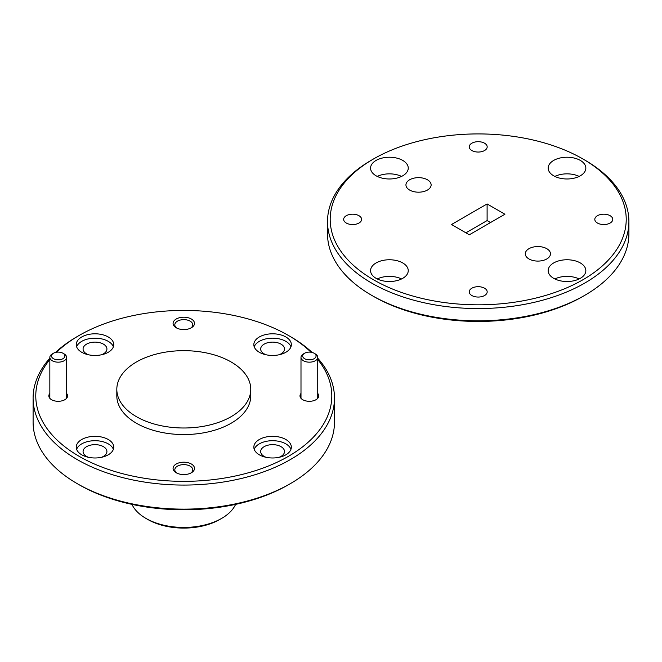 <?xml version="1.0" encoding="UTF-8"?>
<svg xmlns="http://www.w3.org/2000/svg" width="662" height="662" viewBox="0 0 662 662"><rect width="100%" height="100%" fill="white"/><g stroke="black" fill="none" stroke-linecap="round" stroke-linejoin="round"><path stroke-width="0.99" d="M49.84 359.532A148.015 85.456 0 0 0 79.134 456.317A148.015 85.456 0 0 0 268.88 465.816A148.015 85.456 0 0 0 317.743 359.532M311.024 352.225A148.015 85.456 0 0 0 288.458 335.469A148.015 85.456 0 0 0 288.45 335.469L290.345 336.561A150.696 87.003 180 0 1 312.083 352.432M317.743 358.216A150.696 87.003 180 0 1 334.484 398.077A150.696 87.003 180 0 1 241.456 478.452A150.696 87.003 180 0 1 77.239 459.594A150.696 87.003 180 0 1 33.1 398.077A150.696 87.003 180 0 1 49.84 358.216M290.345 483.657L288.458 484.749A148.015 85.456 180 0 1 79.134 484.749L77.239 483.657A150.696 87.003 0 0 0 290.345 483.657A150.696 87.003 0 0 0 334.484 422.141L334.484 398.077M221.679 518.379L219.784 519.48A50.9 29.385 180 0 1 147.8 519.48L145.905 518.379A53.581 30.932 0 0 0 221.679 518.379A53.581 30.932 0 0 0 235.614 504.37M191.368 319.018A10.716 6.19 0 0 0 176.216 319.018A10.716 6.19 0 0 0 176.216 327.764L176.216 327.764A10.716 6.19 0 0 0 191.368 327.764A10.716 6.19 0 0 0 191.368 319.018M190.697 328.12A8.978 5.18 0 0 0 192.766 324.81A8.978 5.18 0 0 0 190.135 321.144A8.978 5.18 0 0 0 180.354 320.027A8.978 5.18 0 0 0 174.818 324.81A8.978 5.18 0 0 0 176.886 328.12M191.368 464.012A10.716 6.19 0 0 0 176.216 464.012A10.716 6.19 0 0 0 176.216 472.767L176.216 472.767A10.716 6.19 0 0 0 191.368 472.767A10.716 6.19 0 0 0 191.368 464.012M190.697 473.123A8.978 5.18 0 0 0 192.766 469.813A8.978 5.18 0 0 0 190.135 466.147A8.978 5.18 0 0 0 180.354 465.022A8.978 5.18 0 0 0 174.818 469.813A8.978 5.18 0 0 0 176.886 473.123M300.995 393.451A9.376 5.412 0 0 0 302.741 399.716L302.741 399.716A9.376 5.412 0 0 0 315.997 399.716A9.376 5.412 0 0 0 317.743 393.451M49.84 393.451A9.376 5.412 0 0 0 51.586 399.716L51.586 399.716A9.376 5.412 0 0 0 64.843 399.716A9.376 5.412 0 0 0 66.589 393.451M285.852 439.502A18.751 10.824 0 0 0 265.412 437.152A18.751 10.824 0 0 0 253.836 447.156A18.751 10.824 0 0 0 259.33 454.811A18.751 10.824 0 0 0 279.761 457.161A18.751 10.824 0 0 0 291.338 447.156A18.751 10.824 0 0 0 285.852 439.502M290.957 449.341A18.751 10.824 0 0 0 285.852 443.871A18.751 10.824 0 0 0 267.208 441.157A18.751 10.824 0 0 0 254.225 449.341M108.254 439.502A18.751 10.824 0 0 0 87.823 437.152A18.751 10.824 0 0 0 76.246 447.156A18.751 10.824 0 0 0 81.732 454.811A18.751 10.824 0 0 0 102.171 457.161A18.751 10.824 0 0 0 113.748 447.156A18.751 10.824 0 0 0 108.254 439.502M113.359 449.341A18.751 10.824 0 0 0 108.254 443.871A18.751 10.824 0 0 0 89.618 441.157A18.751 10.824 0 0 0 76.626 449.341M108.254 336.966A18.751 10.824 0 0 0 87.823 334.624A18.751 10.824 0 0 0 76.246 344.621A18.751 10.824 0 0 0 81.732 352.283A18.751 10.824 0 0 0 102.171 354.625A18.751 10.824 0 0 0 113.748 344.621A18.751 10.824 0 0 0 108.254 336.966M113.359 346.814A18.751 10.824 0 0 0 108.254 341.344A18.751 10.824 0 0 0 89.618 338.63A18.751 10.824 0 0 0 76.626 346.814M285.852 336.966A18.751 10.824 0 0 0 265.412 334.624A18.751 10.824 0 0 0 253.836 344.621A18.751 10.824 0 0 0 259.33 352.283A18.751 10.824 0 0 0 279.761 354.625A18.751 10.824 0 0 0 291.338 344.621A18.751 10.824 0 0 0 285.852 336.966M290.957 346.814A18.751 10.824 0 0 0 285.852 341.344A18.751 10.824 0 0 0 267.208 338.63A18.751 10.824 0 0 0 254.225 346.814M279.016 457.326A11.924 6.885 0 0 0 284.511 451.534A11.924 6.885 0 0 0 281.019 446.668A11.924 6.885 0 0 0 268.027 445.17A11.924 6.885 0 0 0 260.671 451.534A11.924 6.885 0 0 0 264.155 456.399A11.924 6.885 0 0 0 266.157 457.326M101.427 354.791A11.924 6.885 0 0 0 106.921 348.998A11.924 6.885 0 0 0 103.429 344.132A11.924 6.885 0 0 0 90.437 342.643A11.924 6.885 0 0 0 83.073 348.998A11.924 6.885 0 0 0 86.565 353.864A11.924 6.885 0 0 0 88.567 354.791M279.016 354.791A11.924 6.885 0 0 0 284.511 348.998A11.924 6.885 0 0 0 281.019 344.132A11.924 6.885 0 0 0 268.027 342.643A11.924 6.885 0 0 0 260.671 348.998A11.924 6.885 0 0 0 264.155 353.864A11.924 6.885 0 0 0 266.157 354.791M101.427 457.326A11.924 6.885 0 0 0 106.921 451.534A11.924 6.885 0 0 0 103.429 446.668A11.924 6.885 0 0 0 90.437 445.17A11.924 6.885 0 0 0 83.073 451.534A11.924 6.885 0 0 0 86.565 456.399A11.924 6.885 0 0 0 88.567 457.326M116.818 389.33L116.818 395.893A66.978 38.669 0 0 0 136.43 423.233A66.978 38.669 0 0 0 209.424 431.616A66.978 38.669 0 0 0 250.766 395.893L250.766 389.33A66.978 38.669 0 0 0 231.154 361.99A66.978 38.669 0 0 0 158.16 353.607A66.978 38.669 0 0 0 116.818 389.33A66.978 38.669 0 0 0 136.43 416.671A66.978 38.669 0 0 0 209.424 425.054A66.978 38.669 0 0 0 250.766 389.33M147.8 519.48L145.905 518.379A53.581 30.932 0 0 1 131.97 504.37M79.134 484.749A148.015 85.456 180 0 1 79.126 484.749L77.239 483.657A150.696 87.003 0 0 1 33.1 422.141L33.1 398.077M55.5 352.432A150.696 87.003 180 0 1 77.239 336.561L79.126 335.469A148.015 85.456 0 0 0 56.56 352.225M290.345 336.561L288.458 335.469A148.015 85.456 0 0 0 79.126 335.469M304.636 358.705A6.694 3.864 0 0 0 314.102 358.705A6.694 3.864 0 0 0 314.102 353.235L315.286 353.922A8.374 4.833 180 0 1 317.743 357.339A8.374 4.833 180 0 1 312.572 361.8A8.374 4.833 180 0 1 303.453 360.757A8.374 4.833 180 0 1 300.995 357.339A8.374 4.833 180 0 1 303.453 353.922L304.636 353.235A6.694 3.864 0 0 0 304.636 358.705M315.286 353.922L314.102 353.235A6.694 3.864 0 0 0 304.636 353.235M53.481 358.705A6.694 3.864 0 0 0 62.948 358.705A6.694 3.864 0 0 0 62.948 353.235L64.131 353.922A8.374 4.833 180 0 1 66.589 357.339A8.374 4.833 180 0 1 61.417 361.8A8.374 4.833 180 0 1 52.298 360.757A8.374 4.833 180 0 1 49.84 357.339A8.374 4.833 180 0 1 52.298 353.922L53.481 353.235A6.694 3.864 0 0 0 53.481 358.705M64.131 353.922L62.948 353.235A6.694 3.864 0 0 0 53.481 353.235M546.779 248.68A12.595 7.265 0 0 0 533.059 247.108A12.595 7.265 0 0 0 525.289 253.819A12.595 7.265 0 0 0 528.979 258.958A12.595 7.265 0 0 0 542.699 260.538A12.595 7.265 0 0 0 550.47 253.819A12.595 7.265 0 0 0 546.779 248.68M427.437 179.783A12.595 7.265 0 0 0 413.717 178.202A12.595 7.265 0 0 0 405.947 184.921A12.595 7.265 0 0 0 409.637 190.06A12.595 7.265 0 0 0 423.357 191.632A12.595 7.265 0 0 0 431.127 184.921A12.595 7.265 0 0 0 427.437 179.783M584.761 295.326L582.874 296.419A148.015 85.456 180 0 1 373.55 296.419L371.655 295.326A150.696 87.003 0 0 0 584.761 295.326A150.696 87.003 0 0 0 628.9 233.81L628.9 221.555A150.696 87.003 180 0 1 535.872 301.938A150.696 87.003 180 0 1 371.655 283.079A150.696 87.003 180 0 1 327.516 221.555A150.696 87.003 180 0 1 371.655 160.038L373.542 158.946A148.015 85.456 0 0 0 373.55 279.794A148.015 85.456 0 0 0 582.866 279.794A148.015 85.456 0 0 0 582.874 158.946A148.015 85.456 0 0 0 582.866 158.946A148.015 85.456 0 0 0 373.542 158.946M584.761 160.038L582.874 158.946L584.761 160.038A150.696 87.003 180 0 1 628.9 221.555M554.855 278.95A18.834 10.873 180 0 1 579.151 278.95M580.326 262.946A18.834 10.873 0 0 0 559.795 260.588A18.834 10.873 0 0 0 548.169 270.634A18.834 10.873 0 0 0 553.68 278.33A18.834 10.873 0 0 0 574.211 280.688A18.834 10.873 0 0 0 585.845 270.634A18.834 10.873 0 0 0 580.326 262.946M554.855 176.415A18.834 10.873 180 0 1 579.151 176.415M580.326 160.411A18.834 10.873 0 0 0 559.795 158.061A18.834 10.873 0 0 0 548.169 168.107A18.834 10.873 0 0 0 553.68 175.794A18.834 10.873 0 0 0 574.211 178.152A18.834 10.873 0 0 0 585.845 168.107A18.834 10.873 0 0 0 580.326 160.411M377.266 176.415A18.834 10.873 180 0 1 401.561 176.415M402.728 160.411A18.834 10.873 0 0 0 382.206 158.061A18.834 10.873 0 0 0 370.571 168.107A18.834 10.873 0 0 0 376.09 175.794A18.834 10.873 0 0 0 396.621 178.152A18.834 10.873 0 0 0 408.247 168.107A18.834 10.873 0 0 0 402.728 160.411M377.266 278.95A18.834 10.873 180 0 1 401.561 278.95M402.728 262.946A18.834 10.873 0 0 0 382.206 260.588A18.834 10.873 0 0 0 370.571 270.634A18.834 10.873 0 0 0 376.09 278.33A18.834 10.873 0 0 0 396.621 280.688A18.834 10.873 0 0 0 408.247 270.634A18.834 10.873 0 0 0 402.728 262.946M484.551 288.21A8.978 5.18 0 0 0 474.77 287.085A8.978 5.18 0 0 0 469.234 291.868A8.978 5.18 0 0 0 471.865 295.533A8.978 5.18 0 0 0 481.646 296.659A8.978 5.18 0 0 0 487.182 291.868A8.978 5.18 0 0 0 484.551 288.21M484.551 143.207A8.978 5.18 0 0 0 474.77 142.082A8.978 5.18 0 0 0 469.234 146.873A8.978 5.18 0 0 0 471.865 150.531A8.978 5.18 0 0 0 481.646 151.656A8.978 5.18 0 0 0 487.182 146.873A8.978 5.18 0 0 0 484.551 143.207M610.132 215.704A8.978 5.18 0 0 0 600.351 214.587A8.978 5.18 0 0 0 594.807 219.37A8.978 5.18 0 0 0 597.438 223.036A8.978 5.18 0 0 0 607.219 224.161A8.978 5.18 0 0 0 612.755 219.37A8.978 5.18 0 0 0 610.132 215.704M358.978 215.704A8.978 5.18 0 0 0 349.197 214.587A8.978 5.18 0 0 0 343.661 219.37A8.978 5.18 0 0 0 346.284 223.036A8.978 5.18 0 0 0 356.065 224.161A8.978 5.18 0 0 0 361.609 219.37A8.978 5.18 0 0 0 358.978 215.704M373.55 296.419A148.015 85.456 180 0 1 373.542 296.419L371.655 295.326A150.696 87.003 0 0 1 327.516 233.81L327.516 221.555M465.899 232.825L487.108 220.57L490.517 222.54M487.108 203.946L504.916 214.231L469.308 234.795L451.501 224.509L487.108 203.946L487.108 220.57M317.743 357.339L317.743 398.325M300.995 357.339L300.995 398.325M66.589 357.339L66.589 398.325M49.84 357.339L49.84 398.325"/></g></svg>
